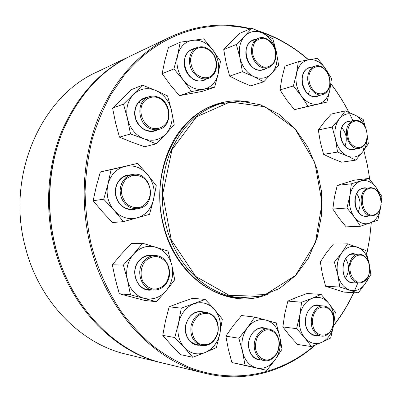 <?xml version="1.0" encoding="UTF-8"?>
<svg xmlns="http://www.w3.org/2000/svg" width="402" height="402" viewBox="0 0 402 402"><rect width="100%" height="100%" fill="white"/><g stroke="black" fill="none" stroke-linecap="round" stroke-linejoin="round"><path stroke-width="0.6" d="M317.806 335.615C314.394 336.057 311.419 334.796 308.872 331.831C299.862 321.896 309.409 300.611 320.349 305.711M333.645 325.173C334.951 316.721 333.369 309.48 328.896 303.445C324.107 297.802 318.505 296.093 312.088 298.329C305.751 301.168 301.636 306.882 299.741 315.464C298.334 324.208 299.982 331.64 304.691 337.76C309.721 343.363 315.419 344.891 321.781 342.348C327.977 339.253 331.931 333.529 333.645 325.173L335.318 312.274L328.896 303.445L321.113 294.415L312.088 298.329L301.621 302.224L299.741 315.464L296.596 328.66L304.691 337.76L311.439 346.579L321.781 342.348L330.665 338.007L333.645 325.173M301.621 302.224L287.852 301.103L296.977 297.224L307.133 293.495L321.113 294.415M287.852 301.103L284.762 313.902L282.852 326.911L289.621 335.635L297.505 344.429L311.439 346.579M282.852 326.911L296.596 328.66M323.61 305.982L317.655 305.48C307.545 303.907 300.987 322.886 308.826 331.534C310.615 333.66 312.711 334.901 315.113 335.253L321.072 336.052C318.66 335.7 316.555 334.449 314.756 332.303C306.872 323.575 313.454 304.399 323.61 305.982C326.258 306.249 328.534 307.56 330.449 309.912C338.268 318.771 331.494 338.052 321.072 336.052M330.57 310.48C326.419 306.324 321.962 305.912 317.198 309.249C311.666 314.59 310.877 325.59 315.615 331.821C319.881 335.926 324.359 336.248 329.052 332.791C334.439 327.364 335.147 316.675 330.57 310.48M355.524 282.882L351.031 282.717C337.564 279.033 342.494 249.411 355.659 254.185M369.096 263.446L368.915 262.511C367.046 254.677 363.197 249.547 357.368 247.124C351.403 245.235 346.182 247.16 341.695 252.903C337.514 259.114 336.198 266.345 337.745 274.606C339.745 282.681 343.74 287.832 349.725 290.053C355.775 291.676 360.936 289.571 365.217 283.737L367.584 279.284L369.061 274.174M334.394 262.109L320.324 261.938L326.313 252.943L333.439 244.069L347.614 243.828L341.695 252.903L334.394 262.109L337.745 274.606L339.806 287.028L358.192 292.952L365.217 283.737L370.845 274.591L369.734 266.752M369.142 263.591L365.674 250.386L347.614 243.828M320.324 261.938L322.379 274.109L325.65 286.294L343.851 292.093L358.192 292.952M325.65 286.294L339.806 287.028M345.635 258.511C349.529 265.114 349.489 271.636 345.519 278.094M359.192 254.18L353.122 254.185C341.208 253.36 339.047 279.279 350.851 282.375L352.981 282.772L359.066 283.038L356.926 282.641C345.077 279.521 347.233 253.35 359.192 254.18L361.87 254.652C366.463 256.672 369.106 260.933 369.79 267.436M369.785 270.209C368.679 278.279 365.106 282.556 359.066 283.038M362.242 255.315C357.363 254.32 353.564 256.657 350.84 262.31C348.217 270.109 351.494 279.681 357.539 281.993C362.443 282.837 366.202 280.44 368.815 274.802C371.322 267.119 368.192 257.767 362.242 255.315M368.518 215.99L368.338 216.05C362.353 218.226 355.494 211.578 354.891 202.849C354.152 194.131 359.921 186.644 366.167 187.98M379.458 194.181L376.116 187.493C371.76 181.734 366.684 179.578 360.89 181.031C355.177 183.056 351.489 187.98 349.815 195.809C348.584 203.834 350.107 210.944 354.383 217.135C358.946 222.879 364.101 224.889 369.845 223.155C375.433 220.894 378.991 215.939 380.508 208.296L380.599 207.739M381.367 202.322L381.9 196.573L376.116 187.493L368.961 178.443L354.685 180.106L337.248 185.377L351.378 183.809L349.815 195.809L346.956 208.005L354.383 217.135L360.443 226.241L377.795 220.18L380.609 207.708M337.248 185.377L334.434 197.226L332.836 209.04L346.956 208.005M368.961 178.443L351.378 183.809M332.836 209.04L338.921 218.04L346.172 226.869L360.443 226.241M356.634 193.618C360.584 199.447 361.091 205.558 358.167 211.944M381.227 204.708C380.413 210.221 378.046 213.779 374.126 215.382L372.146 215.773C360.267 217.271 356.599 190.779 368.307 187.915L363.709 188.231C350.871 188.784 353.283 217.633 366.051 216.135L368.026 215.743M369.78 187.613C374.805 187.553 378.403 190.704 380.583 197.07M368.935 188.523C356.896 192.151 362.624 218.969 374.483 214.698C386.221 210.799 380.739 184.724 368.935 188.523M355.594 149.006C349.8 151.976 342.202 146.132 340.74 137.383C339.127 128.66 344.258 120.399 350.71 121.092M364.865 126.439C362.574 121.032 359.272 117.238 354.971 115.057C349.062 112.475 343.881 113.716 339.434 118.771C335.288 124.318 333.982 131.218 335.514 139.474C337.494 147.604 341.449 153.122 347.383 156.026C353.378 158.358 358.499 156.941 362.745 151.775C365.338 148.293 366.77 144.001 367.036 138.891M365.579 127.831L363.207 119.469L354.971 115.057L345.308 110.851L331.333 114.037L324.268 122.062L318.329 129.936L332.198 127.077L335.514 139.474L337.554 152.072L347.383 156.026L355.78 160.117L362.745 151.775L368.332 143.745L367.292 136.132M318.329 129.936L320.364 142.278L323.6 154.368L337.554 152.072M345.308 110.851L339.434 118.771L332.198 127.077M323.6 154.368L332.082 158.408L341.645 162.197L355.78 160.117M341.7 127.61C346.363 133.137 347.449 139.328 344.966 146.177M354.237 120.354L348.263 121.605C335.389 123.545 340.454 152.278 353.137 149.408L359.142 148.418C349.594 150.72 342.042 131.74 349.343 123.52L351.594 121.449L354.237 120.354C359.529 119.781 363.519 122.796 366.207 129.394M367.292 135.645C367.287 139.388 366.343 142.524 364.468 145.052L362.041 147.303L359.142 148.418M350.187 123.942C347.177 128.796 346.805 134.343 349.077 140.584C352.735 147.901 360.257 149.7 364.604 144.459C367.513 139.635 367.865 134.162 365.654 128.047C362.122 120.821 354.67 118.761 350.187 123.942M129.866 56.3L96.827 72.064C41.692 96.269 6.1 174.689 25.055 245.999C38.391 301.274 80.742 343.891 126.218 354.202L161.795 362.82C113.721 351.971 68.325 305.666 53.913 245.21C44.577 206.874 47.682 165.197 61.983 130.7C77.611 95.53 100.239 70.727 129.866 56.3L130.499 56.004M162.478 362.981L161.795 362.82M59.069 141.001C47.858 174.523 46.456 209.196 54.858 245.009C59.295 262.858 66.028 279.365 75.063 294.53M278.837 339.705C281.586 350.323 273.119 362.674 264.255 360.569C259.451 359.408 256.275 355.876 254.722 349.986C251.994 339.449 260.194 327.384 268.742 328.982C273.862 329.972 277.224 333.544 278.837 339.705M278.742 340.012C276.933 333.635 272.239 329.59 266.762 329.781C263.134 330.705 260.079 332.987 257.597 336.625C255.752 340.821 255.139 345.217 255.762 349.815C257.637 356.323 262.481 360.318 267.978 359.976C271.591 358.951 274.596 356.619 276.998 352.981C278.767 348.835 279.35 344.509 278.742 340.012M170.8 240.175C160.021 213.387 159.473 181.272 169.197 155.177C180.212 128.278 197.176 111.153 220.095 103.796L240.326 101.113L260.335 104.756L278.903 114.193L295.003 128.61L307.832 147.016L316.786 168.292L321.454 191.267L321.62 214.703L317.243 237.371L308.485 258.024L295.701 275.455L279.475 288.51L260.647 296.199L240.295 297.746C212.336 295.797 184.041 273.516 170.8 240.175M171.292 240.009L162.664 194.161L171.981 149.69L196.543 116.816L230.065 101.992L265.079 106.776L294.973 128.71L314.932 162.865L322.082 203.116L315.354 242.878L295.485 275.476L265.225 294.651L229.597 295.565L195.673 276.41L171.292 240.009M315.364 345.047C286.149 371.026 246.13 383.257 205.739 373.458C154.745 362.036 105.756 311.178 90.038 244.22C79.857 201.794 83.093 155.654 98.364 117.741C113.831 79.908 140.444 51.335 170.669 36.833C197.297 24.733 223.959 22.025 250.657 28.718M257.446 30.607C276.274 36.572 293.329 46.295 308.61 59.777M330.896 83.706C337.715 92.621 343.73 102.168 348.941 112.344M363.79 150.383L364.503 152.996M366.77 254.024L369.634 238.461L371.297 222.643L369.639 238.486L366.785 254.074M353.75 292.686C348.202 304.636 341.464 315.665 333.534 325.776M170.669 36.833L131.127 55.697C101.445 70.154 78.767 95.023 63.104 130.303C48.773 164.9 45.662 206.718 55.024 245.18C69.476 305.837 114.987 352.283 163.157 363.147L205.739 373.458M250.039 28.979C206.894 18.643 157.946 33.798 124.133 75.39L110.917 94.545C103.198 108.605 96.902 123.746 92.033 139.961C88.063 156.639 85.747 173.795 85.088 191.437C85.405 209.161 87.405 226.683 91.093 243.999C97.616 269.038 108.073 292.249 121.711 312.309C131.318 325.062 141.826 336.333 153.227 346.117C165.016 354.971 177.257 362.142 189.95 367.629C234.889 384.91 281.475 374.081 314.65 345.333M333.6 325.414C341.459 315.414 348.147 304.505 353.659 292.681M354.619 290.591L357.85 282.983M365.951 257.511L366.413 255.577M369.81 179.443L367.302 164.795L363.79 150.388M363.765 150.293L362.75 146.805M352.916 120.63L349.599 113.721M348.891 112.324C343.685 102.193 337.68 92.696 330.881 83.827M308.409 59.813C293.867 47.074 277.707 37.733 259.928 31.773M269.094 293.571C229.512 312.248 175.222 280.375 162.79 223.2C155.182 190.583 162.026 154.79 179.674 131.158C197.417 107.55 224.241 97.189 249.129 101.947M223.859 102.796L217.773 104.299C177.91 114.52 149.866 170.84 163.051 223.04C172.423 264.838 205.151 295.711 237.924 297.731L244.19 297.947M261.476 360.036C255.265 360.086 251.114 356.463 249.024 349.152C245.833 337.077 256.813 324.042 265.958 328.605M275.114 359.805C279.872 352.695 281.405 344.81 279.702 336.162C277.561 327.685 273.048 322.334 266.159 320.108C259.104 318.469 252.873 320.982 247.481 327.65C242.436 334.816 240.798 342.896 242.562 351.891C244.863 360.644 249.562 366.006 256.662 367.981C263.833 369.287 269.988 366.564 275.114 359.805L282.028 349.167L279.702 336.162L276.134 322.937L254.778 317.077L247.481 327.65L238.863 338.228L242.562 351.891L245.059 365.297L266.853 370.368L275.114 359.805M238.863 338.228L225.859 336.147L233.205 325.695L241.572 315.55L254.778 317.077M225.859 336.147L228.336 349.268L231.934 362.554L266.853 370.368M231.934 362.554L245.059 365.297M268.742 328.982L263.044 328.213C254.546 326.63 246.386 338.559 249.089 348.991C250.632 354.82 253.788 358.318 258.566 359.473L264.255 360.569M218.005 332.369C215.316 341.72 209.899 346.112 201.759 345.554C193.357 342.826 189.809 336.152 191.121 325.54C193.744 316.595 198.895 312.208 206.568 312.374C215.437 314.741 219.251 321.404 218.005 332.369M217.814 332.278C218.733 324.575 216.527 318.701 211.201 314.655C207.452 313.057 203.633 313.103 199.744 314.781C196.186 317.409 193.669 321.072 192.196 325.766C191.02 333.102 193.724 340.177 198.995 343.635C202.814 345.147 206.648 345.016 210.497 343.238C213.975 340.549 216.417 336.896 217.814 332.278M199.643 345.157C190.699 346.197 183.181 335.258 185.779 324.705C189.252 314.108 195.472 309.912 204.442 312.128M205.251 352.479C212.854 348.991 217.748 342.62 219.939 333.369C221.638 324.022 219.793 316.027 214.407 309.384C208.633 303.173 201.809 301.314 193.925 303.822C186.136 307.002 181.021 313.354 178.588 322.886C176.754 332.595 178.684 340.826 184.382 347.569C190.483 353.73 197.437 355.368 205.251 352.479L216.356 347.574L219.939 333.369L222.336 319.093L214.407 309.384L205.221 299.435L181.272 308.183L178.588 322.886L174.78 337.534L184.382 347.569L192.759 357.257L205.251 352.479M181.272 308.183L169.177 306.791L180.548 302.445L192.749 298.294L205.221 299.435M169.177 306.791L165.463 320.952L162.765 335.368L171.126 344.941L180.428 354.609L192.759 357.257M162.765 335.368L174.78 337.534M206.568 312.374L201.251 311.751C193.628 311.58 188.508 315.917 185.895 324.761C184.588 335.258 188.111 341.856 196.457 344.559L201.759 345.554M165.363 284.666C162.046 288.475 158.046 290.254 153.363 290.003C141.147 289.691 134.987 270.37 144.132 260.747C147.172 257.38 150.765 255.662 154.921 255.602C167.614 255.039 174.553 274.596 165.363 284.666M165.272 284.129C169.508 278.37 170.247 270.44 167.177 263.923C164.503 260.039 161.046 257.566 156.795 256.511C152.413 256.511 148.499 258.119 145.042 261.33C140.645 267.104 139.841 275.249 143.032 281.887C145.8 285.807 149.343 288.244 153.654 289.199C158.041 289.073 161.916 287.385 165.272 284.129M151.871 289.882C138.152 293.048 128.695 271.335 139.213 260.395C143.303 256.014 148.042 254.416 153.428 255.597M144.117 298.354C152.665 300.229 160.026 297.676 166.202 290.701C171.94 283.325 173.845 274.908 171.91 265.451C169.458 256.154 164.142 250.064 155.961 247.185C147.569 244.929 140.112 247.225 133.59 254.079C127.484 261.496 125.439 270.139 127.444 280.003C130.107 289.646 135.665 295.761 144.117 298.354L156.443 301.716L166.202 290.701L174.724 279.782L171.91 265.451L168.001 251.054L142.62 243.26L133.59 254.079L123.374 265.079L127.444 280.003L130.484 294.822L144.117 298.354M142.62 243.26L131.248 243.557L121.389 254.089L112.339 264.797L115.339 279.259L119.293 293.736L144.78 300.465L156.443 301.716M119.293 293.736L130.484 294.822M112.339 264.797L123.374 265.079M154.921 255.602L149.981 255.587C145.861 255.647 142.288 257.345 139.273 260.677C130.193 270.189 136.298 289.289 148.423 289.606L153.363 290.003M139.615 208.337L137.514 208.733L134.228 208.688L130.992 207.859L127.957 206.266L125.263 203.99L123.042 201.126L121.399 197.814L120.414 194.206L120.133 190.468L120.57 186.784L121.705 183.332L123.484 180.262L125.811 177.724L128.585 175.835L132.333 174.528C150.901 170.202 158.132 204.121 139.615 208.337M139.816 207.497C146.132 205.256 150.298 198.945 150.474 191.488C149.84 186.523 147.896 182.267 144.645 178.719C140.816 175.981 136.685 174.875 132.243 175.403L126.439 178.518C123.313 182.066 121.585 186.377 121.263 191.463C121.917 196.548 123.927 200.869 127.293 204.432C131.218 207.125 135.389 208.146 139.816 207.497M136.218 208.874C128.233 211.909 118.515 206.221 115.997 196.799C113.344 187.422 118.701 177.066 127.032 175.141L131.052 174.769M114.163 210.447C120.861 217.512 128.519 220 137.147 217.914C145.549 215.186 150.981 209.176 153.443 199.884C155.368 190.442 153.383 181.98 147.494 174.503C141.177 167.423 133.665 164.714 124.962 166.383C116.344 168.755 110.666 174.724 107.917 184.282C105.832 194.106 107.912 202.824 114.163 210.447L123.464 221.643L149.529 214.351L153.443 199.884L156.277 185.659L147.494 174.503L137.549 163.398L111.088 169.649L107.917 184.282L103.741 199.211L114.163 210.447M137.549 163.398L100.364 171.94L96.304 186.357L93.133 200.719L102.394 211.743L112.465 222.527L123.464 221.643M93.133 200.719L103.741 199.211M100.364 171.94L111.088 169.649M132.333 174.528L126.937 175.573L123.881 176.729L121.128 178.599L118.816 181.111L117.052 184.146L115.922 187.563L115.485 191.201L115.761 194.895L116.736 198.462L118.369 201.739L120.57 204.568L123.243 206.814L126.253 208.387L129.464 209.211L137.514 208.733M150.73 128.816C137.333 124.324 135.846 100.651 148.7 96.847C151.855 95.751 155.066 95.872 158.328 97.214C171.961 102.229 172.629 126.293 159.177 129.338C156.403 130.092 153.589 129.921 150.73 128.816M151.308 127.942C157.7 129.972 163.986 127.409 167.302 121.53C170.996 113.068 166.83 101.706 158.549 97.822C152.227 95.646 145.815 98.028 142.353 103.947C138.464 112.545 142.861 124.238 151.308 127.942M157.494 129.811C149.896 134.389 138.811 129.062 135.635 119.032C132.273 109.058 138.132 98.153 147.042 97.45M127.519 118.897C130.142 128.61 135.63 135.253 143.976 138.821C152.413 141.695 159.684 140.117 165.785 134.077C171.453 127.59 173.332 119.62 171.423 110.168C169.001 100.807 163.755 94.219 155.674 90.41C147.383 87.184 140.022 88.51 133.585 94.39C127.56 100.867 125.535 109.037 127.519 118.897L130.519 133.961L143.976 138.821L156.147 143.861L165.785 134.077L174.207 124.731L171.423 110.168L167.564 95.902L155.674 90.41L142.499 85.204L123.499 104.113L127.519 118.897M142.499 85.204L131.273 89.646L112.6 108.123L115.565 122.821L119.464 137.162L131.68 142.132L144.635 146.745L156.147 143.861M119.464 137.162L130.519 133.961M112.6 108.123L123.499 104.113M138.489 102.379L141.373 103.224M148.7 96.847L143.871 98.601C136.223 102.425 133.524 109.218 135.781 118.982C139.71 128.178 145.871 132.087 154.262 130.72L159.177 129.338M193.528 72.772C186.85 64.576 188.764 50.657 196.925 47.577C202.744 45.567 207.985 47.396 212.648 53.064C219.361 61.511 217.09 75.631 208.497 78.325C202.995 79.943 198.005 78.094 193.528 72.772M194.407 72.134C198.99 77.435 205.362 79.144 210.537 76.551C217.065 72.174 218.045 61.064 212.628 53.355C208.181 48.069 201.864 46.18 196.588 48.652C193.432 51.054 191.422 54.491 190.558 58.968C190.563 63.702 191.844 68.089 194.407 72.134M206.186 79.154C199.553 83.923 189.056 79.284 185.518 69.757C181.81 60.29 186.513 49.536 194.648 48.552M177.609 55.28C175.81 64.184 177.699 72.46 183.282 80.109C189.257 87.284 196.07 90.314 203.724 89.194C211.181 87.45 215.98 82.385 218.13 73.988C219.793 65.395 217.99 57.355 212.708 49.868C207.05 42.707 200.357 39.502 192.633 40.255C185 41.662 179.99 46.672 177.609 55.28L173.88 68.923L183.282 80.109L191.488 91.561L214.618 87.244L218.13 73.988L220.487 61.23L212.708 49.868L203.703 38.828L180.242 42.2L177.609 55.28M180.242 42.2L168.423 47.587L164.785 60.797L162.142 73.661L170.332 84.928L179.448 95.671L191.488 91.561M179.448 95.671L202.231 91.39L214.618 87.244M162.142 73.661L173.88 68.923M196.925 47.577L191.784 49.778C176.277 55.526 188.161 86.581 203.271 80.189L208.497 78.325M251.838 54.853C250.541 46.692 252.732 41.16 258.411 38.25C265.018 35.376 273.687 41.964 275.455 50.979C276.762 59.36 274.42 64.938 268.42 67.707C260.576 69.084 255.049 64.797 251.838 54.853M252.858 54.592C254.687 61.24 259.431 66.23 264.812 67.25C268.35 67.164 271.295 65.682 273.646 62.812C275.385 59.305 275.953 55.335 275.36 50.908C273.591 44.396 268.993 39.396 263.627 38.235C260.074 38.225 257.084 39.647 254.652 42.501C252.848 46.039 252.25 50.069 252.858 54.592M265.536 68.677C259.466 73.003 249.994 68.234 246.928 59.079C243.707 49.979 248.16 39.974 255.556 39.381M244.798 36.024C239.863 41.622 238.255 48.913 239.979 57.893C242.23 66.777 246.828 73.013 253.778 76.611C260.797 79.586 266.822 78.48 271.852 73.29C276.516 67.672 278.018 60.541 276.355 51.893C274.259 43.31 269.837 37.125 263.089 33.346C256.18 30.085 250.079 30.974 244.798 36.024L236.366 44.466L239.979 57.893L242.421 71.712L253.778 76.611L263.762 81.802L271.852 73.29L278.631 65.29L276.355 51.893L272.868 38.899L263.089 33.346L251.948 28.175L244.798 36.024M251.948 28.175L239.115 33.582L223.723 49.557L226.145 63.069L229.663 76.134L242.421 71.712M229.663 76.134L239.723 81.244L250.712 85.902L263.762 81.802M223.723 49.557L236.366 44.466M258.411 38.25L252.913 40.436C238.713 45.235 249.049 75.169 262.858 69.581L268.42 67.707M308.073 74.908C309.118 70.3 311.404 67.37 314.942 66.119C322.952 63.164 332.082 75.42 329.715 85.661C328.655 90.485 326.238 93.485 322.464 94.656C314.63 97.229 305.671 85.098 308.073 74.908M309.063 75.028C308.364 81.691 310.233 87.254 314.666 91.721C320.716 96.299 327.926 93.113 329.685 85.279C330.359 78.762 328.534 73.27 324.218 68.807C318.289 64.134 310.927 67.069 309.063 75.028M319.163 95.525C313.349 99.183 304.902 93.947 302.611 85.058C300.173 76.209 304.842 67.119 311.666 67.149M328.73 75.295L325.188 68.209C320.474 61.787 314.962 58.973 308.646 59.772C302.415 61.164 298.364 65.772 296.5 73.601C295.113 81.691 296.731 89.164 301.359 96.018C306.304 102.45 311.907 105.118 318.168 104.017C324.268 102.359 328.163 97.701 329.851 90.048L329.821 79.455M293.405 85.978L301.359 96.018L308.002 106.279L326.921 102.108L329.851 90.048L331.514 78.4L325.188 68.209L317.53 58.285L298.354 61.687L296.5 73.601L293.405 85.978L279.998 89.882L286.656 99.992L294.405 109.676L308.002 106.279M279.998 89.882L281.887 78.144L284.923 66.124L298.354 61.687M294.405 109.676L326.921 102.108M309.359 91.249L308.44 94.214M314.942 66.119L309.158 67.938C295.827 71.325 303.611 100.46 316.635 96.194L322.464 94.656M372.146 215.773L366.051 216.135M220.095 103.796L213.145 105.867M240.295 297.746L233.07 297.153"/></g></svg>
